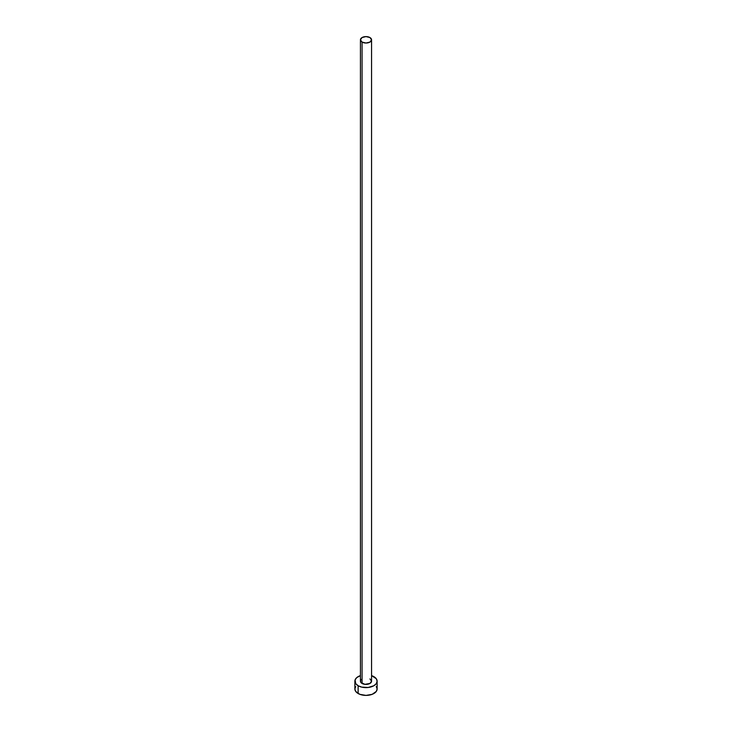 <?xml version="1.0" encoding="UTF-8"?>
<svg xmlns="http://www.w3.org/2000/svg" width="732" height="732" viewBox="0 0 732 732"><rect width="100%" height="100%" fill="white"/><g stroke="black" fill="none" stroke-linecap="round" stroke-linejoin="round"><path stroke-width="1.1" d="M360.437 39.812L362.065 42.081L366 43.023L369.935 42.081L371.563 39.812L369.935 37.542L366 36.6L362.065 37.542L360.437 39.812L360.437 681.181A5.563 3.212 0 0 0 362.065 683.459L362.065 42.081A5.563 3.212 180 0 1 360.437 39.812A5.563 3.212 180 0 1 363.868 36.847A5.563 3.212 180 0 1 369.935 37.542A5.563 3.212 180 0 1 371.563 39.812A5.563 3.212 180 0 1 368.132 42.785A5.563 3.212 180 0 1 362.065 42.081L362.065 683.459A5.563 3.212 0 0 0 368.132 684.155A5.563 3.212 0 0 0 371.563 681.181L369.935 683.459L364.911 684.338L360.858 682.416L360.537 680.559L361.37 679.397M355.715 686.515L354.874 688.977A11.126 6.423 0 0 0 358.131 693.515L358.131 685.728L361.736 687.119L368.169 687.485L373.869 685.728L376.285 683.642L377.126 681.181L376.285 678.729L371.563 675.618A11.126 6.423 180 0 1 373.869 676.643A11.126 6.423 180 0 1 377.126 681.181A11.126 6.423 180 0 1 370.264 687.119A11.126 6.423 180 0 1 358.131 685.728L358.131 693.515A11.126 6.423 0 0 0 370.264 694.915A11.126 6.423 0 0 0 377.126 688.977L376.285 686.515M358.131 685.728A11.126 6.423 180 0 1 354.874 681.181A11.126 6.423 180 0 1 360.437 675.618L356.749 677.612L355.084 679.927L355.715 683.642L358.131 685.728M369.935 678.912L371.563 681.181L371.563 39.812M354.874 681.181L354.874 688.977L355.715 691.429L359.815 694.32L366 695.4L372.185 694.32L376.285 691.429L377.126 688.977L377.126 681.181"/></g></svg>
